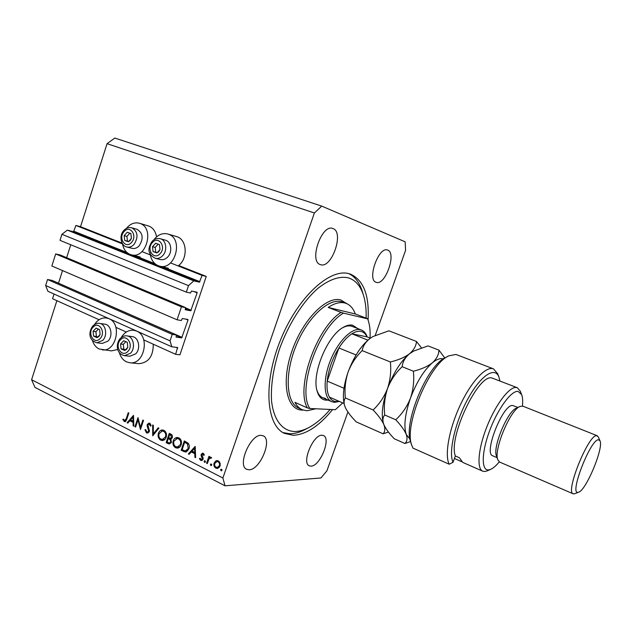 <?xml version="1.0" encoding="UTF-8"?>
<svg xmlns="http://www.w3.org/2000/svg" width="632" height="632" viewBox="0 0 632 632"><rect width="100%" height="100%" fill="white"/><g stroke="black" fill="none" stroke-linecap="round" stroke-linejoin="round"><path stroke-width="0.95" d="M175.625 354.315L179.93 354.821L206.245 276.413L202.066 275.394L199.435 282.172L193.811 280.869L188.502 285.632L186.329 292.15L190.485 293.035L191.52 291.044L197.01 292.229L197.129 292.837L190.761 310.77L185.223 309.735L185.611 307.618L181.424 306.828L177.094 319.808L181.297 320.519L182.332 318.52L187.846 319.468L188.004 320.068L181.668 337.907L176.059 337.093L176.447 335.007L172.22 334.391L170.063 340.846L171.778 346.786L177.6 347.537L175.625 354.315L143.748 339.913M54.044 294.03L52.543 298.723L99.066 319.737M115.901 327.337L126.305 332.037M176.447 335.007L52.156 280.403L47.55 279.518L45.646 285.506L47.882 291.273L171.778 346.786M45.646 285.506L170.063 340.846M47.55 279.518L172.22 334.391M58.492 283.183L182.19 337.409M62.529 270.575L58.531 283.089M185.611 307.618L60.253 254.988L55.679 253.953L51.848 265.985L177.094 319.808M55.679 253.953L181.424 306.828M70.768 244.766L66.644 257.674M375.258 335.339L405.594 250.327L405.136 241.811L321.72 206.111L114.842 138.053L107.077 143.669L80.525 226.698L75.927 225.466L73.525 231.739L67.347 230.135L61.92 234.306L60.001 240.35L186.329 292.15M61.92 234.306L188.502 285.632M67.347 230.135L193.811 280.869M75.927 225.466L122.49 243.897M141.955 251.599L150.369 254.933M170.537 262.92L202.066 275.394M80.525 226.698L122.142 243.154M153.829 239.868C157.795 234.725 162.432 232.758 167.733 233.974L177.126 236.747C187.056 239.868 188.075 258.425 178.651 265.503L206.245 276.413M156.562 236.858C155.606 231.423 153.047 227.828 148.883 226.074L139.356 223.238C134.505 222.077 130.168 223.815 126.353 228.444M122.458 243.699C123.414 249.008 125.918 252.571 129.995 254.388L131.314 254.815C146.15 259.381 154.927 228.176 140.075 223.475L139.356 223.238M167.733 233.974L168.523 234.235C183.865 239.101 174.969 270.749 159.612 266.135L158.158 265.669C153.402 263.489 150.724 259.238 150.132 252.934M125.578 331.713L125.657 332.479M117.757 349.464L111.43 350.886L99.129 348.983C95.898 347.363 93.654 344.495 92.391 340.379M94.524 324.532C97.715 319.681 101.689 317.493 106.46 317.967L109.004 318.718C122.355 323.758 116.17 352.237 102.265 349.859M119.322 352.617C120.601 357.025 122.971 360.098 126.44 361.836L129.892 362.784L138.874 363.669C148.473 362.768 153.268 356.282 153.268 344.219M129.892 362.784C144.222 365.012 150.313 336.264 136.583 331.073L133.786 330.267C128.612 329.833 124.417 332.282 121.186 337.622M368.069 319.95C369.436 295.507 363.629 280.26 350.649 274.225L349.915 273.98C330.931 267.139 298.391 296.076 280.774 339.36C262.952 382.558 266.025 425.439 284.511 433.402L293.209 435.298C306.022 434.626 319.152 426.055 332.582 409.576M311.039 466.147C320.005 466.337 331.365 438.387 323.473 435.559L322.004 435.251C313.235 434.366 301.322 463.003 309.293 465.824L311.039 466.147M376.261 282.346C385.149 285.964 396.896 253.005 387.692 250.13L387.542 250.075C378.663 246.085 366.726 279.937 376.135 282.299L376.261 282.346M320.503 264.642C331.603 269.05 344.464 232.268 333.04 228.587L332.827 228.508C321.72 223.649 308.645 261.522 320.313 264.579L320.503 264.642M249.134 469.774C260.115 469.908 272.716 439.469 263.196 435.803L261.111 435.353C250.375 434.358 237.047 465.594 246.646 469.284L249.134 469.774M56.872 300.682L31.6 379.729L34.965 387.392L225.016 485.811L320.953 477.974L326.918 470.824L347.908 412.009M137.981 419.901L135.588 427.066L134.948 426.734L137.989 417.61L140.47 427.272L142.871 420.067L143.519 420.391L140.462 429.547L137.981 419.901L138.669 419.909M149.373 431.459L147.359 433.11L146.466 432.881L144.933 429.76L145.7 429.602L146.782 431.94L147.446 432.106L148.725 431.111L147.177 426.094L147.24 424.491L148.986 423.061L149.745 423.25L151.167 425.786L150.384 426.055L149.357 424.159L147.904 424.783L149.373 431.459M152.731 435.803L152.636 424.981L153.339 425.336L153.339 433.829L158.221 427.793L158.924 428.148L152.731 435.803M160.662 440.125C158.387 438.663 157.637 436.396 158.395 433.331C159.177 431.229 160.496 430.108 162.337 429.981L163.878 430.36C166.2 431.814 166.974 434.097 166.184 437.218C165.418 439.279 164.13 440.378 162.321 440.536L160.662 440.125L162.408 440.109L161.326 439.327M175.554 447.725C173.239 446.232 172.473 443.941 173.247 440.852C174.021 438.758 175.333 437.636 177.181 437.486L178.824 437.873C181.186 439.351 181.977 441.665 181.179 444.817C180.412 446.863 179.125 447.969 177.308 448.143L175.554 447.725L177.284 447.685L176.186 446.903M188.352 453.966L195.193 446.389L195.636 457.679L194.877 457.292L194.775 453.689L191.291 451.927L189.102 454.345L188.352 453.966L189.474 453.934M221.034 470.777L220.647 469.639L221.271 469.11L221.974 470.311L221.034 470.777L221.65 470.737M107.077 143.669L314.373 212.984L222.883 478.013L225.016 485.811M31.6 379.729L222.883 478.013M214.098 463.027L215.741 460.949L216.934 460.586L218.34 460.91L220.141 463.169L220.086 466.061L217.329 468.47L215.852 468.13C214.098 467.016 213.513 465.318 214.098 463.027L214.975 462.987M210.804 465.555L210.417 464.433L211.041 463.896L211.728 465.097L210.804 465.555L211.404 465.523M207.28 463.612L206.577 463.256L208.955 456.312L209.658 456.667L209.31 457.694L210.503 457.126L211.633 457.805L209.018 458.958L207.28 463.612M204.484 462.332L204.104 461.21L204.728 460.681L205.4 461.873L204.484 462.332L205.068 462.308M201.181 454.376L202.588 453.128L204.357 455.008L203.678 455.364L202.635 454.06L201.892 454.692L203.125 458.034L203.022 459.243L201.474 460.578L200.676 460.388L199.38 458.635L200.06 458.224L201.426 459.638L202.311 458.919L201.079 455.569L201.181 454.376L202.082 454.345M188.929 448.886L185.618 452.093L181.139 450.284L184.315 440.915L188.154 443.245C189.41 444.881 189.663 446.769 188.929 448.886M168.151 443.664L166.137 442.637L169.273 433.347L170.727 434.081C172.149 434.674 172.678 435.843 172.323 437.589L170.79 439.129L171.422 442.242L169.36 443.972L168.151 443.664L169.89 443.64L167.883 442.621L166.137 442.637M127.119 422.745L133.502 415.358L133.85 426.173L133.155 425.826L133.076 422.366L129.852 420.73L127.806 423.092L127.119 422.745L128.099 422.761M124.472 420.58L126.226 418.739L128.225 412.704L128.865 413.02L126.827 419.15L124.828 421.678L122.774 419.577L123.382 419.071L124.472 420.58M321.72 206.111L314.373 212.984M221.943 469.568L220.647 469.639M216.507 461.621L217.408 460.886L215.741 460.949M217.408 460.886L217.803 460.688M218.111 468.28L215.852 468.13M217.519 468.043L216.705 467.475M220.205 465.666L219.367 465.705C219.818 463.951 219.375 462.64 218.04 461.763L216.997 461.534L214.809 463.39C214.359 465.128 214.809 466.424 216.144 467.277L219.359 467.364M219.178 461.502L216.997 461.534M219.367 461.708L218.04 461.763M217.274 467.522L219.367 465.705M211.704 464.37L210.417 464.433M207.415 463.217L206.577 463.256M211.301 457.386L209.31 457.694M211.38 458.01L210.669 458.042M205.384 461.163L204.104 461.21M203.994 454.1L202.943 454.132M202.216 460.333L200.676 460.388M202.287 460.278L201.561 459.63M200.186 458.603L199.38 458.635M203.117 458.887L202.311 458.919M203.141 458.137L202.351 458.161M202.698 456.976L201.734 457.015M201.9 455.546L201.079 455.569M202.975 454.053L203.449 453.421M195.62 457.268L194.877 457.292M195.509 453.673L194.775 453.689M195.493 453.144L192.997 451.88L191.291 451.927M191.875 451.912L192.389 451.343M194.743 452.544L194.609 448.254L191.994 451.145L195.478 452.52M195.351 448.238L194.609 448.254M186.416 451.927L182.861 450.245L181.139 450.284M185.587 442.21L185.776 441.649M187.933 443.016L186.385 442.203L184.67 442.226L182.142 449.676L185.271 450.987L188.249 448.538L187.459 443.933L184.67 442.226M186.977 450.94L187.846 450.869M188.652 443.917L187.459 443.933M189.047 448.523L188.249 448.538M174.045 440.844L173.247 440.852M176.288 438.655L178.082 437.589M178.129 448.009L177.284 447.685M181.281 444.454L180.499 444.47C181.108 441.926 180.452 440.054 178.532 438.845L177.134 438.521L173.919 441.183C173.31 443.704 173.958 445.56 175.854 446.753L179.907 446.942M180.001 438.719L177.134 438.521M180.112 438.837L178.532 438.845M177.355 447.108L180.499 444.47M169.25 438.569L169.431 438.023M170.577 434.642L170.759 434.097M171.011 439.066L168.294 438.576L167.125 442.029L169.439 442.953L170.759 441.894L170.095 439.619L168.294 438.576M171.896 434.911L169.621 434.642L168.618 437.621L170.403 438.276L171.643 437.265L170.529 435.1L169.621 434.642M172.038 435.093L170.529 435.1M172.418 437.257L171.643 437.265M171.161 439.603L170.095 439.619M171.525 441.887L170.759 441.894M159.185 433.331L158.395 433.331M161.508 431.111L163.23 430.108M163.159 440.401L162.408 440.109M166.287 436.878L165.513 436.886C166.121 434.366 165.481 432.509 163.593 431.324L162.266 431.008L159.059 433.663C158.458 436.151 159.09 437.992 160.955 439.161L164.873 439.39M165.047 431.206L162.266 431.008M165.165 431.332L163.593 431.324M162.377 439.509L165.513 436.886M154.327 433.829L153.339 433.829M147.359 432.106L148.212 432.881L146.466 432.881M145.723 429.76L144.933 429.76M149.46 431.111L148.725 431.111M149.5 430.084L148.765 430.076M147.951 426.102L147.177 426.094M148.03 424.507L147.24 424.491M149.223 424.033L149.887 423.329M150.669 424.175L149.357 424.159M135.698 426.742L134.948 426.734M141.22 427.279L140.47 427.272M133.842 425.834L133.155 425.826M133.763 422.381L133.076 422.366M133.747 421.836L131.646 420.77L129.852 420.73M130.666 420.746L131.077 420.264M133.052 421.26L132.949 417.152L130.508 419.972L133.739 421.275M133.636 417.167L132.949 417.152M125.468 421.512L124.125 421.489M125.681 421.37L125.049 420.675M123.659 419.601L122.774 419.577M98.9 336.54L100.101 334.423L99.603 329.635L96.096 328.095L93.086 331.334L93.576 336.106L97.083 337.662L98.9 336.54M98.718 336.066L100.101 334.423L99.603 329.635L96.096 328.095L93.086 331.334L93.576 336.106L97.083 337.662L98.718 336.066M108.048 341.067C113.239 335.995 111.042 324.674 104.809 324.177L99.477 323.394C105.742 323.892 107.938 335.292 102.724 340.403L96.925 342.789L102.273 343.437L108.048 341.067M98.379 329.059L95.914 331.713L96.404 336.469L97.731 337.061M95.914 331.713L93.086 331.334M96.404 336.469L93.576 336.106M130.176 240.523L131.409 238.335L130.879 233.564L127.261 232.228L124.172 235.657L124.694 240.413L128.304 241.764L130.176 240.523M129.979 240.081L131.409 238.335L130.879 233.564L127.261 232.228L124.172 235.657L124.694 240.413L128.304 241.764L129.979 240.081M139.19 245.808C143.74 238.462 142.998 232.955 136.954 229.282L131.796 227.804C137.863 231.502 138.613 237.047 134.031 244.458C131.859 246.725 129.481 247.578 126.914 247.017L132.096 248.352C134.655 248.913 137.025 248.068 139.19 245.808M129.837 233.168L126.914 236.4L127.435 241.14L128.533 241.55M126.914 236.4L124.172 235.657M127.435 241.14L124.694 240.413M158.735 251.71L159.999 249.49L159.446 244.616L155.693 243.233L152.502 246.701L153.055 251.56L156.799 252.958L158.735 251.71M158.514 251.26L159.999 249.49L159.446 244.616L155.693 243.233L152.502 246.701L153.055 251.56L156.799 252.958L158.514 251.26M167.693 257.011C172.757 251.971 171.248 241.456 165.308 240.136L160.267 238.714C166.232 240.042 167.741 250.627 162.653 255.707C160.417 257.99 157.984 258.851 155.33 258.283L160.41 259.562C163.04 260.123 165.473 259.278 167.693 257.011M158.198 244.15L155.188 247.42L155.733 252.255L157.028 252.745M155.188 247.42L152.502 246.701M155.733 252.255L153.055 251.56M126.574 349.346L127.814 347.205L127.293 342.315L123.651 340.719L120.546 343.99L121.068 348.864L124.694 350.476L126.574 349.346M126.376 348.856L127.814 347.205L127.293 342.315L123.651 340.719L120.546 343.99L121.068 348.864L124.694 350.476L126.376 348.856M135.683 353.857C141.086 348.698 138.7 337.053 132.183 336.603L126.961 335.9C133.502 336.35 135.896 348.074 130.461 353.272L124.591 355.682L129.829 356.243L135.683 353.857M125.863 341.651L123.319 344.329L123.84 349.188L125.365 349.867M123.319 344.329L120.546 343.99M123.84 349.188L121.068 348.864M328.079 400.088L326.096 400.159C321.633 399.795 318.591 396.604 316.972 390.584C311.758 373.473 327.455 335.695 343.231 327.376C346.715 325.338 349.852 324.611 352.624 325.204L357.728 328.569M352.261 326.428L351.013 326.057C348.453 325.52 345.57 326.136 342.37 327.913M366.125 318.109C366.394 309.411 365.509 301.796 363.487 295.27C360.556 286.043 355.579 280.252 348.54 277.89C339.7 275.836 329.541 279.289 318.046 288.239C302.981 301.393 288.413 324.2 279.455 349.18C273.253 368.393 270.63 385.71 271.57 401.13C273.735 420.217 282.504 431.016 294.528 431.522C298.928 431.522 303.565 430.266 308.44 427.753C315.795 423.898 323.031 417.799 330.149 409.457M305.612 429.254L304.616 429.784C299.489 432.422 294.599 433.75 289.954 433.773L283.018 432.604M344.859 302.997C340.008 301.78 334.454 303.257 328.198 307.436L355.318 313.97C353.359 308.59 350.326 305.074 346.202 303.423L344.859 302.997M328.198 307.436L341.027 312.382C316.371 327.85 295.421 388.016 307.389 407.924L294.947 402.347C296.771 405.878 299.141 408.312 302.064 409.654L306.907 410.792L315.858 408.778M355.318 313.97L367.674 318.702L368.093 320.013M341.027 312.382L343.5 313.14C318.52 327.218 296.708 389.794 309.901 408.501L335.347 409.702L342.726 402.908M370.028 338.033C370.399 331.429 369.846 325.733 368.377 320.961L367.674 318.702M343.5 313.14L367.627 318.86M307.389 407.924L309.901 408.501M348.904 273.688C355.065 276.753 359.505 282.567 362.215 291.139L362.444 291.881M316.758 389.675C317.943 393.783 319.903 396.462 322.652 397.702L325.433 398.381M367.903 340.158L351.866 333.815L367.002 336.84C365.612 333.822 363.59 332.021 360.943 331.429C358.273 330.892 355.247 331.689 351.866 333.815C347.387 336.73 343.065 341.446 338.886 347.979C332.337 358.707 328.442 369.744 327.194 381.088C326.602 388.04 327.352 393.38 329.454 397.117C331.081 399.882 333.277 401.36 336.05 401.549L338.965 401.265M339.368 401.446L334.454 402.339L331.713 401.675C323.679 398.35 322.778 379.627 330.339 360.667C337.788 341.667 351.676 327.621 360.248 329.667L361.48 330.038C364.072 331.097 365.968 333.388 367.168 336.911M356.085 354.963L338.886 347.979L327.194 381.088L343.99 388.277M367.002 336.84L370.384 338.175M329.454 397.117L344.045 403.485M493.521 368.883L456.873 354.797L455.759 354.473L448.862 355.832C429.452 363.684 403.643 425.802 411.724 445.204L412.988 448.127L449.21 464.228C444.399 455.245 449.083 428.915 460.214 405.167C471.298 381.365 486.119 365.746 493.521 368.883L497.708 373.844M522.427 406.036C522.933 401.02 522.664 397.196 521.621 394.573L518.122 391.413C511.454 390.236 497.787 408.722 489.634 430.7C481.379 452.67 481.252 470.919 488.662 469.908L490.527 469.418C493.134 468.312 496.049 465.8 499.264 461.866M487.375 470.793L484.942 471.504L482.698 471.18C476.457 468.683 478.258 448.041 487.225 425.889C496.104 403.714 509.653 386.294 516.431 387.519L517.363 387.756L520.326 391.255M519.891 406.526L516.518 408.098C507.559 410.918 492.233 447.788 496.531 456.193L497.826 459.764M597.319 435.78L522.869 406.171L520.152 406.4C510.261 409.481 493.134 450.703 497.898 459.962L499.643 462.079L573.2 493.821C564.992 492.375 588.613 433.931 596.734 435.677L598.37 437.012M598.583 439.793C590.636 438.545 568.579 495.78 578.296 492.273L578.643 492.17C586.125 490.408 603.979 447.44 599.981 440.812L598.583 439.793M574.859 493.695L573.2 493.821M517.908 407.45L512.821 405.531C503.333 403.169 483.235 453.484 492.707 455.798L497.068 457.671M517.363 387.756L492.052 378.015C478.574 373.054 447.946 437.644 455.348 455.964L459.338 457.718L462.75 462.395L482.698 471.18M461.573 461.629L454.416 458.477M499.928 380.97L498.893 376.956C494.888 366.181 480.525 375.574 467.862 398.926C455.135 422.152 448.286 452.259 453.002 462.308L449.21 464.228M455.348 455.964L453.002 462.308M411.606 444.825L410.65 441.728C403.026 423.329 427.256 365.012 445.639 357.53L448.349 356.1M362.168 350.618C362.958 346.012 365.62 341.92 370.162 338.341L372.951 336.54L388.877 330.812L416.48 341.462C416.148 345.925 413.81 350.041 409.465 353.817C404.678 357.364 398.31 360.082 390.371 361.97L362.168 350.618C355.95 356.685 351.266 363.811 348.106 372.003C345.372 380.472 344.448 389.115 345.325 397.939L373.109 409.971C378.339 415.437 381.925 420.32 383.877 424.625C385.346 428.709 385.078 431.767 383.079 433.797L356.25 421.892C351.218 416.788 347.608 412.08 345.42 407.759L344.48 405.231C343.769 402.292 344.045 399.866 345.325 397.939M390.371 361.97C391.319 370.968 390.371 379.8 387.542 388.475C384.256 396.833 379.445 403.998 373.109 409.971M383.079 433.797L388.467 432.059M421.426 347.805L416.48 341.462M413.217 351.329L409.465 353.817C400.838 361.117 393.531 372.667 387.542 388.475C382.518 403.058 381.104 414.576 383.316 423.029M344.408 404.978L344.377 404.851C342.299 396.367 343.539 385.417 348.106 372.003C353.92 356.527 361.267 345.309 370.162 338.341L372.659 336.714M443.293 358.921C440.307 357.996 436.649 359.292 432.343 362.823C427.635 366.473 421.307 369.27 413.352 371.221C414.339 380.346 413.391 389.288 410.5 398.065C407.15 406.518 402.228 413.763 395.75 419.774C400.941 425.265 404.44 430.147 406.25 434.437C407.569 438.505 407.127 441.523 404.914 443.49L394.273 438.766C389.304 433.631 385.836 428.915 383.877 424.625L383.379 423.235C382.471 419.806 382.921 417.057 384.714 414.995C383.766 405.957 384.714 397.117 387.542 388.475C390.805 380.124 395.679 372.864 402.15 366.71C402.647 361.875 405.088 357.578 409.465 353.817L413.81 351.005L428.006 345.902L438.956 350.128C438.798 354.71 436.586 358.944 432.343 362.823C423.874 370.328 416.591 382.068 410.5 398.065C404.978 414.063 403.564 426.181 406.25 434.437L410.01 439.169M444.809 357.981L438.956 350.128M404.914 443.49L410.61 441.586M395.75 419.774L384.714 414.995M413.352 371.221L402.15 366.71M175.941 347.316L177.703 348.106M176.273 335.529L181.668 337.907M185.745 319.113L188.004 320.068M185.318 308.479L190.761 310.77M185.524 307.871L191.283 310.288M194.071 291.597L197.129 292.837M73.525 231.739L129.299 254.08M130.706 254.641L157.439 265.353M158.893 265.938L199.435 282.172M74.055 231.32L126.929 252.484M133.463 255.099L154.974 263.71M163.23 267.012L199.949 281.706M185.208 451.446L183.485 451.485M186.922 442.471L185.208 442.495M170.474 438.79L168.736 438.798M148.812 427.959L147.951 427.951M126.961 418.755L126.226 418.739M100.156 338.531C106.342 332.361 98.797 320.535 93.038 327.25C86.932 333.364 94.326 345.19 100.156 338.531M131.48 242.451C137.831 235.894 130.026 224.486 124.109 231.565C117.836 238.059 125.484 249.466 131.48 242.451M160.086 253.677C166.65 247.041 158.537 235.365 152.423 242.538C145.937 249.111 153.9 260.795 160.086 253.677M127.885 351.384C134.268 345.143 126.432 333.032 120.483 339.834C114.171 346.012 121.865 358.131 127.885 351.384M346.202 303.423L341.454 301.709C328.403 297.917 307.073 317.999 295.792 346.399C284.361 374.744 286.32 402.924 298.746 408.154L302.064 409.654M303.155 410.089L302.072 410.081C286.612 409.923 280.948 382.423 291.96 351.029C302.768 319.602 326.539 295.681 340.774 299.979L347.197 303.858M135.461 330.512L133.786 330.267M108.001 318.212L106.46 317.967M168.31 268.237L159.612 266.135M140.209 257.019L131.314 254.815M210.306 457.963L211.491 457.916M202.635 454.06L203.954 454.021M201.426 459.638L202.88 459.583M185.618 450.995L187.333 450.956M170.403 438.276L171.999 438.268M169.439 442.953L171.098 442.929M147.446 432.106L149.057 432.114M148.86 424.025L150.598 424.048M124.828 420.667L126.218 420.691M99.477 323.394C97.589 322.889 95.369 323.75 92.841 325.962C89.08 330.797 87.595 339.984 96.925 342.789M131.796 227.804C128.754 227.125 126.1 228.002 123.833 230.435C118.666 235.657 121.123 246.156 126.914 247.017M160.267 238.714C157.076 238.051 154.366 238.928 152.115 241.353C148.986 246.211 145.771 253.416 155.33 258.283M126.961 335.9C125.025 335.426 122.79 336.287 120.262 338.476C115.743 343.453 115.846 353.849 124.591 355.682M368.377 320.961L367.942 319.531M363.487 295.27L362.215 291.139M308.44 427.753L304.616 429.784M342.813 327.637L343.231 327.376M331.713 401.675L322.652 397.702M361.48 330.038L352.229 326.42M599.981 440.812L598.299 436.838M578.643 492.17L574.63 493.789M521.621 394.573L520.207 390.947M490.527 469.418L486.956 470.974M498.893 376.956L497.558 373.449"/></g></svg>
